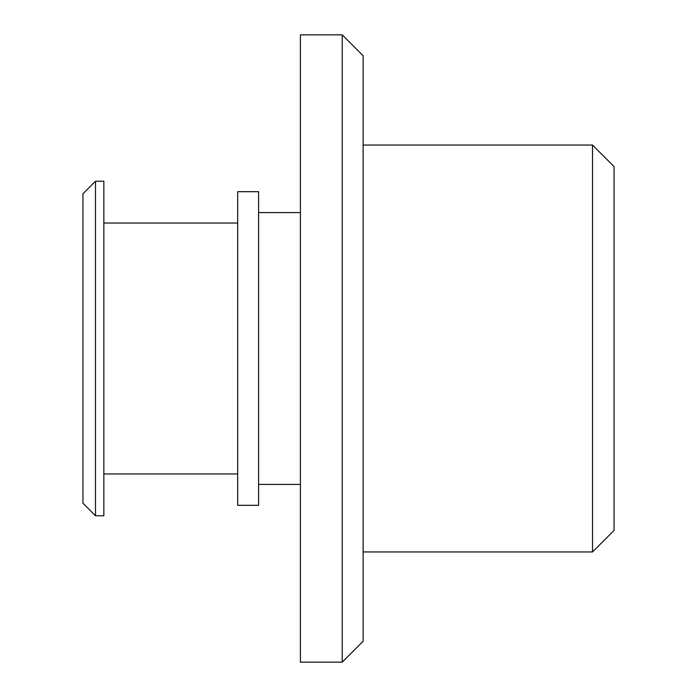 <?xml version="1.0" encoding="UTF-8"?>
<svg xmlns="http://www.w3.org/2000/svg" width="697" height="697" viewBox="0 0 697 697"><rect width="100%" height="100%" fill="white"/><g stroke="black" fill="none" stroke-linecap="round" stroke-linejoin="round"><path stroke-width="1.05" d="M614.057 530.417L614.057 166.583L592.52 145.046L592.52 551.954L614.057 530.417M342.227 662.15L363.137 641.24L363.137 55.76L342.227 34.85L342.227 662.15L300.407 662.15L300.407 34.85L342.227 34.85M95.489 181.22L82.943 193.766L82.943 503.234L95.489 515.78L103.853 515.78L103.853 181.22L95.489 181.22L95.489 515.78M237.677 505.325L237.677 191.675L258.587 191.675L258.587 505.325L237.677 505.325M363.137 551.954L592.52 551.954M363.137 145.046L592.52 145.046M103.853 473.96L237.677 473.96M103.853 223.04L237.677 223.04M258.587 484.415L300.407 484.415M258.587 212.585L300.407 212.585"/></g></svg>
